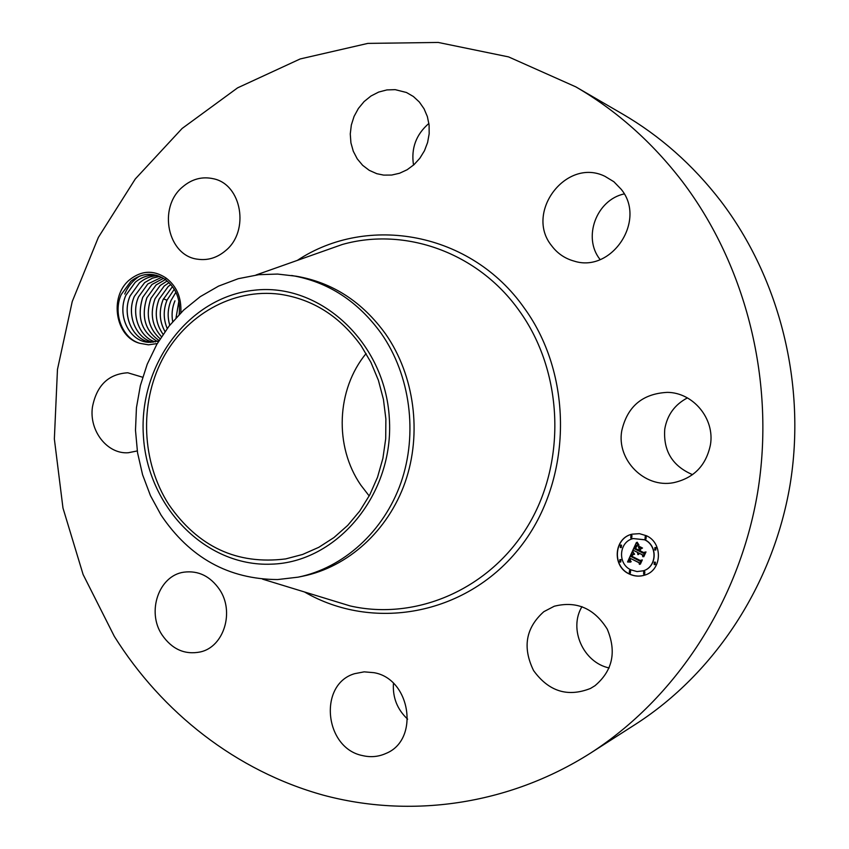 <?xml version="1.0" encoding="UTF-8"?>
<svg xmlns="http://www.w3.org/2000/svg" width="849" height="849" viewBox="0 0 849 849"><rect width="100%" height="100%" fill="white"/><g stroke="black" fill="none" stroke-linecap="round" stroke-linejoin="round"><path stroke-width="1.27" d="M114.307 636.336L83.106 574.508L62.975 508.031L54.357 438.975L57.467 369.442L72.239 301.533L98.378 237.349L135.288 178.969L182.111 128.475L237.603 87.85L300.185 58.952L367.85 43.395L438.243 42.45L508.583 56.904L575.866 86.885C616.586 110.593 652.064 142.112 682.288 181.442C746.706 266.331 775.604 383.048 757.605 492.622C739.139 602.143 675.284 698.674 590.299 753.254C508.01 805.457 410.109 818.51 323.204 795.131C236.309 771.03 161.968 712.523 114.307 636.336M575.866 86.885L622.434 113.957C660.108 135.893 692.869 164.897 720.705 200.969C780.061 278.801 806.529 385.234 789.984 485.257C772.993 585.237 714.285 673.671 635.657 724.197L590.299 753.254M609.158 667.961C583.157 662.485 568.395 628.844 581.99 606.632M369.188 495.954L360.836 485.129C334.113 446.478 336.342 389.521 366.099 353.534M407.626 719.167C397.268 709.456 392.535 697.517 393.448 683.36M413.527 165.088C410.937 148.384 416.063 134.503 428.894 123.423M600.116 259.561L599.903 259.274C582.552 237.476 596.369 199.886 624.206 193.912M692.561 474.655C672.408 466.048 663.143 450.84 664.767 429.032C667.229 414.949 674.775 404.58 687.403 397.905M129.398 279.958C141.274 270.449 153.446 269.77 165.884 277.92L165.597 279.788L164.165 278.801C152.884 272.126 141.804 272.943 130.926 281.231L121.258 294.476C112.694 313.132 122.267 338.38 139.883 343.325C115.453 337.276 108.81 296.8 129.398 279.958M157.267 343.548L148.511 344.832L139.883 343.325M180.837 312.814C181.633 297.628 176.656 285.996 165.884 277.92M594.926 685.748L590.469 688.454C567.694 697.422 548.73 691.457 533.586 670.583C522.315 647.458 525.743 627.814 543.859 611.662L554.259 606.239C576.545 600.668 594.215 608.309 607.258 629.141C616.735 651.915 612.628 670.784 594.926 685.748M373.984 672.684C410.704 678.786 419.884 739.914 385.987 753.424C378.537 756.788 370.737 757.52 362.587 755.599C324.265 748.192 318.142 684.135 354.67 673.671L364.179 671.846L373.984 672.684M219.477 589.429C234.77 611.673 223.956 646.789 200.449 651.926C184.859 655.025 172.05 649.347 162.042 634.882C146.421 611.736 158.88 575.526 183.883 572.173C198.284 570.348 210.149 576.1 219.477 589.429M137.273 450.946L128.22 452.75C107.176 454.3 88.901 430.634 92.456 406.947C96.701 385.361 108.481 373.974 127.775 372.775L142.664 377.232M225.537 250.699C217.111 257.799 207.835 260.643 197.721 259.221C167.678 255.867 157.564 207.644 182.418 187.088C191.757 179.033 202.073 176.252 213.354 178.736C241.838 184.307 249.861 231.236 225.537 250.699M383.652 175.106L376.765 173.684L369.251 170.341L362.65 165.322L357.249 158.869L353.29 151.26L350.924 142.834L350.266 133.951L351.337 125.005L354.086 116.377L358.405 108.439L364.115 101.551L370.971 96.011L378.665 92.074L386.868 89.92L395.209 89.654L406.459 92.499L413.389 96.51L419.342 102.018L424.065 108.81L427.365 116.589L429.095 125.036L429.169 133.792L427.599 142.494L424.447 150.772L419.841 158.264L413.994 164.674L407.149 169.736L399.603 173.238L391.654 175.053L383.652 175.106M551.574 245.658C524.502 212.452 566.357 157.118 604.997 176.348L613.88 181.739L621.171 189.263C646.927 220.337 611.577 273.336 574.073 261.089C564.84 258.531 557.337 253.384 551.574 245.658M621.723 430.952C627.252 406.501 642.481 393.639 667.388 392.365C693.198 392.535 714.975 418.769 710.433 444.823C706.092 465.592 693.771 478.231 673.437 482.71C644.465 488.334 616.544 459.967 621.723 430.952M628.96 573.85C611.747 566.06 614.018 537.863 632.187 534.159L639.435 533.66L646.492 535.751C663.09 543.084 662.082 570.082 645.028 575.038C639.573 576.821 634.214 576.418 628.96 573.85M361.186 345.851L370.928 362.374L378.41 380.341L383.43 399.359L385.881 419.003L385.701 438.816L382.899 458.354L377.54 477.191L369.75 494.893L359.721 511.077L347.697 525.404L333.954 537.555L318.81 547.308L302.605 554.461L285.699 558.907C236.977 565.01 197.976 546.83 168.696 504.37C141.772 462.302 139.183 404.262 162.18 359.7C185.209 315.212 232.541 287.981 279.968 294.253C312.931 299.177 340.003 316.38 361.186 345.851M632.272 534.138C614.167 537.916 611.949 566.018 629.12 573.797C634.352 576.354 639.679 576.758 645.113 575.017M254.191 290.231C188.69 296.97 138.652 364.794 143.375 435.526C147.174 506.312 205.118 566.792 271.075 564.171C337.074 562.664 394.594 493.938 389.309 417.973C385 341.945 319.585 282.377 254.191 290.231M179.139 314.533C180.784 299.782 176.263 288.204 165.597 279.788M291.621 275.49C328.001 281.751 357.949 301.172 381.477 333.763C410.322 375.375 418.037 433.574 400.993 482.603C383.812 531.612 343.452 567.917 298.158 577.15L277.644 579.559C228.636 579.283 189.762 557.772 161.034 515.046L150.443 495.604L142.568 474.687L137.549 452.75L135.49 430.273L136.445 407.711L140.372 385.552L147.206 364.263L156.832 344.312L169.047 326.122L183.617 310.118L200.247 296.662L218.586 286.102L238.261 278.695L258.828 274.683L277.559 274.068L296.312 276.233C332.521 282.462 362.332 301.788 385.743 334.188C414.461 375.566 422.144 433.425 405.164 482.179C388.067 530.912 347.899 567.015 302.806 576.195L300.482 576.651M643.404 570.772L643.489 570.751C657.009 566.941 657.911 545.578 644.784 539.762L633.29 538.553M621.277 547.563L621.532 545.143L620.566 545.079M645.993 539.009L646.248 536.579L645.293 536.504M631.709 538.022L631.974 535.592L631.03 535.528M655.216 564.606L655.396 562.187L654.367 562.134M655.768 550.025L655.99 547.594L654.982 547.541M630.393 573.033L630.574 570.634L629.544 570.581M620.736 562.027L620.948 559.629L619.961 559.565M644.667 574.126L644.837 571.727L643.797 571.685M148.915 342.327C129.727 341.786 116.759 316.019 125.726 295.579L135.182 282.335L125.885 295.293C116.706 315.732 129.653 341.786 148.893 342.327L158.795 340.98M644.624 539.805C657.763 545.62 656.861 566.994 643.33 570.804L637.005 571.568L630.807 569.817C617.297 563.725 618.985 541.609 633.205 538.574L644.624 539.805M621.362 545.196L621.192 547.584L620.311 547.499L620.481 545.1L621.362 545.196M646.089 536.621L645.919 539.03L645.028 538.935L645.208 536.526L646.089 536.621M631.815 535.634L631.624 538.043L630.754 537.948L630.945 535.539L631.815 535.634M655.248 562.24L655.141 564.627L654.176 564.553L654.282 562.165L655.248 562.24M655.831 547.647L655.693 550.046L654.759 549.961L654.908 547.563L655.831 547.647M629.353 572.979L629.459 570.602L630.414 570.687L630.308 573.064L629.353 572.979M619.728 561.974L619.876 559.587L620.789 559.671L620.651 562.059L619.728 561.974M643.616 574.083L643.712 571.706L644.678 571.78L644.593 574.157L643.616 574.083M156.63 275.32C148.671 274.651 141.528 276.986 135.182 282.335C141.55 277.007 148.692 274.662 156.63 275.32M632.049 551.988L634.001 554.45L632.081 554.599L630.892 556.477L639.817 561.104L641.175 560.573L639.424 564.383L638.989 562.728L630.754 558.568L630.202 560.191L630.956 561.667L629.99 560.478L630.138 558.26L629.385 560.51L630.669 562.07L627.56 561.974L632.049 551.988M632.813 551.723L634.49 554.323L632.813 551.723M633.078 554.588L631.836 556.244L640.146 560.446L642.322 559.916L640.358 564.171L641.886 560.255L640.104 560.733L631.476 556.382L633.078 554.588M632.399 551.213L636.368 542.575L638.225 545.185L636.039 545.727L634.362 548.772L638.236 550.725L638.469 550.216L635.052 548.496L636.304 546.056L637.493 545.451L635.37 548.401L638.565 550.003L639.148 548.751L638.363 546.714L641.833 548.454L639.817 549.165L638.936 551.075L643.118 553.166L644.688 552.646L642.799 556.742L642.343 554.832L638.777 553.049L638.501 554.482L638.172 552.741L637.886 554.63L637.472 552.391L633.98 550.63L632.399 551.213M637.164 542.193L638.947 545.005M638.936 546.247L642.513 548.04L638.936 546.247M640.751 548.995L639.966 550.704L643.51 552.487L645.993 551.924L643.775 556.753L645.558 552.285L643.51 552.741L639.637 550.799L640.751 548.995M151.037 342.38C132.996 340.343 121.449 315.531 130.014 296.068L139.438 282.866L130.173 295.781C121.407 315.266 132.911 340.322 151.048 342.38M632.134 552.105L627.719 561.921L630.637 562.049M630.138 558.26L630.149 560.425L631.189 561.656M630.754 558.568L639.148 562.675L639.53 564.139M641.165 560.595L639.817 561.104M632.314 554.493L633.97 554.461M632.834 551.776L634.596 554.217M632.792 554.62L631.645 556.339L640.263 560.68L642.046 560.213L640.358 564.15M636.442 542.723L632.569 551.15M633.98 550.63L637.631 552.338L638.013 554.535M638.172 552.741L638.745 554.408M638.777 553.049L642.502 554.79L642.916 556.498M644.678 552.657L643.118 553.166M638.586 546.82L639.308 548.698L638.565 550.003M637.196 545.493L635.222 548.454L638.639 550.163L638.236 550.725M636.686 545.355L638.183 545.143M638.989 546.278L642.396 548.125M640.74 549.016L639.806 550.757L643.669 552.699L645.718 552.232L643.775 556.753M157.988 275.755C151.133 275.861 144.967 278.239 139.469 282.876C144.903 278.239 151.08 275.861 157.978 275.745M159.75 276.434L152.438 278.154L144.691 282.579L134.418 296.259C126.108 314.809 136.105 338.73 153.16 342.243C136.286 338.857 126.098 315.064 134.259 296.534L144.659 282.568L152.427 278.132L159.739 276.424M138.631 296.726C130.672 314.332 139.544 337.308 155.271 341.924C139.618 337.35 130.704 314.586 138.472 297.012L147.832 283.937L161.586 277.294L147.864 283.937L138.631 296.726M163.464 278.355L152.013 284.468L142.802 297.203C136.657 317.441 141.518 332.182 157.373 341.425M157.362 341.436C141.581 332.288 136.678 317.632 142.643 297.479L151.971 284.457L163.443 278.345M178.884 301.172L176.061 317.813M176.03 317.844L178.874 301.119M165.332 279.597L156.12 284.988L146.941 297.67C141.008 316.348 145.052 330.632 159.081 340.502C145.115 330.749 141.019 316.56 146.781 297.946L156.078 284.977L165.311 279.586M172.687 321.654C171.402 314.586 172.114 307.731 174.82 301.098L174.968 300.822C172.177 307.518 171.424 314.448 172.708 321.622M150.889 298.413L160.153 285.497L167.189 280.998L160.196 285.497L151.048 298.126C145.412 314.746 148.437 328.298 160.143 338.793C148.49 328.414 145.412 314.947 150.889 298.413M175.934 292.247L171.063 300.387C167.72 308.537 167.295 316.804 169.779 325.188M169.758 325.22C167.285 316.932 167.678 308.739 170.914 300.652L175.923 292.226M161.469 336.724C151.992 326.08 149.827 313.451 154.964 298.869L164.197 286.007L169.036 282.632M169.047 282.643L164.228 286.017L155.112 298.583C149.838 313.249 151.95 325.952 161.48 336.703M174.3 289.233L167.126 299.941C163.252 309.609 163.284 319.128 167.221 328.499C163.295 319.256 163.22 309.821 166.977 300.217L174.289 289.212M163.082 334.304C155.643 323.83 154.285 312.167 158.996 299.315L168.208 286.516L170.829 284.511M170.851 284.532L168.24 286.516L159.156 299.039C154.306 311.954 155.622 323.702 163.093 334.273M164.982 331.566C159.41 321.559 158.752 310.957 163.008 299.771L172.177 287.015L163.157 299.495C158.784 310.755 159.4 321.431 165.003 331.534M124.729 294.051C128.04 286.24 133.07 280.223 139.788 276.021M297.32 260.399C367.596 213.768 471.004 231.957 524.247 308.017C574.879 377.465 572.077 483.856 518.187 549.621C464.647 615.812 372.255 631.412 304.504 591.976M319.266 252.631L342.317 244.48C404.941 226.747 477.923 252.333 519.291 310.808C562.929 371.162 566.845 460.529 528.556 524.809C490.351 589.248 416.275 621.012 350.149 605.931L326.791 598.789M166.977 300.217L163.433 298.859M262.543 579.145L326.769 598.778M255.963 275.023L342.317 244.48M298.158 577.15L302.806 576.195"/></g></svg>

